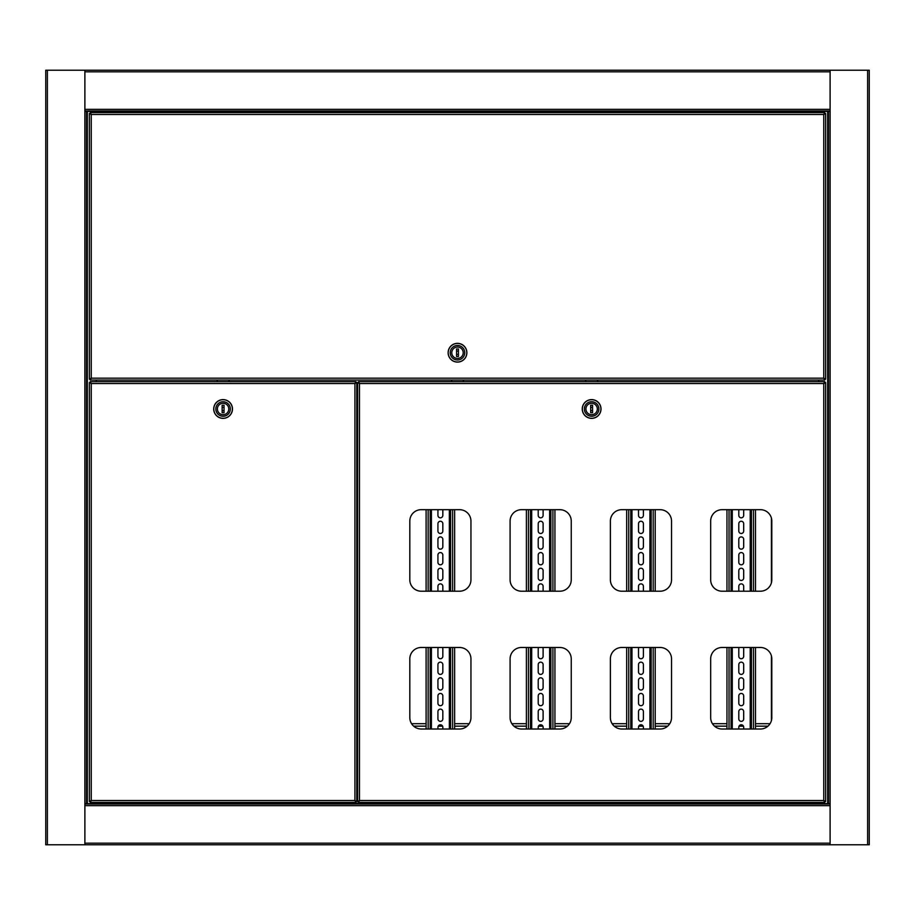 <?xml version="1.0" encoding="UTF-8"?>
<svg xmlns="http://www.w3.org/2000/svg" width="915" height="915" viewBox="0 0 915 915"><rect width="100%" height="100%" fill="white"/><g stroke="black" fill="none" stroke-linecap="round" stroke-linejoin="round"><path stroke-width="1.37" d="M830.111 70.215L45.75 70.215L45.75 844.785L869.25 844.785L869.25 70.215L830.111 70.215L830.111 111.39L828.487 111.39L828.487 803.61L830.111 803.61L830.111 111.39M830.111 110.978L84.889 110.978M84.889 804.022L830.111 804.022M356.804 795.215L357.616 795.215M96.304 802.386L96.304 803.61L86.513 803.61L86.513 111.39L84.889 111.39L84.889 844.785M86.513 803.61L84.889 803.61M84.889 70.215L84.889 111.39M86.513 111.39L96.304 111.39L96.304 112.614M96.304 380.045L96.304 381.669M818.696 802.386L818.696 803.61L828.487 803.61L828.487 111.39L818.696 111.39L818.696 112.614M830.111 844.785L830.111 803.61M818.696 381.669L818.696 380.045M771.414 518.073L771.414 582.821M771.414 655.872L771.414 720.62M356.804 396.344L357.616 396.344M356.804 386.565L356.804 389.824M356.804 801.517L354.928 800.511L356.804 801.517L356.804 382.55L354.928 383.545L356.804 382.55M89.373 801.517L91.248 800.511L89.373 801.517L89.373 382.55L91.248 383.545L90.242 381.669L355.935 381.669L355.935 382.493L354.928 383.545L91.248 383.545L90.242 381.669M89.373 382.55L91.248 383.545L91.248 800.511L90.242 802.386L91.248 800.511L354.928 800.511L355.935 802.386L354.928 800.511L354.928 383.545L355.935 381.669M90.242 802.386L355.935 802.386M223.088 414.689A5.707 5.707 0 0 1 217.381 408.982A5.707 5.707 0 0 1 223.088 403.275A5.707 5.707 0 0 1 228.796 408.982A5.707 5.707 0 0 1 223.088 414.689A5.707 5.707 0 0 1 217.381 408.982A5.707 5.707 0 0 1 223.088 403.275A5.707 5.707 0 0 1 228.796 408.982A5.707 5.707 0 0 1 223.088 414.689M223.088 401.731A7.251 7.251 0 0 1 230.34 408.982A7.251 7.251 0 0 1 223.088 416.245A7.251 7.251 0 0 1 215.826 408.982A7.251 7.251 0 0 1 223.088 401.731M223.088 418.281A9.299 9.299 0 0 0 232.387 408.982A9.299 9.299 0 0 0 223.088 399.695A9.299 9.299 0 0 0 213.79 408.982A9.299 9.299 0 0 0 223.088 418.281M228.659 380.045A4.072 4.072 0 0 1 229.185 381.669M216.992 381.669A4.072 4.072 0 0 1 217.518 380.045M223.088 399.615A9.379 9.379 0 0 1 232.467 408.982A9.379 9.379 0 0 1 223.088 418.361A9.379 9.379 0 0 1 213.71 408.982A9.379 9.379 0 0 1 223.088 399.615M224.026 410.32A1.636 1.636 0 0 1 222.151 410.32A1.636 1.636 0 0 0 224.026 410.32M222.151 407.655A1.636 1.636 0 0 1 224.026 407.655M224.026 405.231L222.151 405.231L222.151 412.734L224.026 412.734L224.026 405.231M89.373 113.483L91.248 114.489L89.373 113.483L89.373 379.165L91.248 378.169L89.373 379.165M825.627 113.483L823.752 114.489L825.627 113.483L825.627 379.165L823.752 378.169L824.758 380.045L823.752 378.169L823.752 114.489L91.248 114.489L90.242 112.614L824.758 112.614L823.752 114.489L824.758 112.614M825.627 379.165L823.752 378.169L91.248 378.169L90.242 380.045L91.248 378.169L91.248 114.489L90.242 112.614M90.242 380.045L824.758 380.045M457.5 347.025A5.707 5.707 0 0 1 463.207 352.733A5.707 5.707 0 0 1 457.5 358.44A5.707 5.707 0 0 1 451.793 352.733A5.707 5.707 0 0 1 457.5 347.025A5.707 5.707 0 0 1 463.207 352.733A5.707 5.707 0 0 1 457.5 358.44A5.707 5.707 0 0 1 451.793 352.733A5.707 5.707 0 0 1 457.5 347.025M457.5 359.984A7.251 7.251 0 0 1 450.249 352.733A7.251 7.251 0 0 1 457.5 345.47A7.251 7.251 0 0 1 464.751 352.733A7.251 7.251 0 0 1 457.5 359.984M457.5 343.434A9.299 9.299 0 0 0 448.201 352.733A9.299 9.299 0 0 0 457.5 362.02A9.299 9.299 0 0 0 466.799 352.733A9.299 9.299 0 0 0 457.5 343.434M451.93 381.669A4.072 4.072 0 0 1 451.404 380.045M463.596 380.045A4.072 4.072 0 0 1 463.07 381.669M457.5 362.1A9.379 9.379 0 0 1 448.121 352.733A9.379 9.379 0 0 1 457.5 343.354A9.379 9.379 0 0 1 466.879 352.733A9.379 9.379 0 0 1 457.5 362.1M458.438 354.059A1.636 1.636 0 0 1 456.562 354.059M456.562 351.394A1.636 1.636 0 0 1 458.438 351.394M456.562 356.484L458.438 356.484L458.438 348.981L456.562 348.981L456.562 356.484M357.616 786.9L357.616 790.16M760.399 509.678L722.084 509.678A11.415 11.415 0 0 0 710.669 521.093L710.669 579.801A11.415 11.415 0 0 0 722.084 591.216L760.399 591.216A11.415 11.415 0 0 0 771.814 579.801L771.814 521.093A11.415 11.415 0 0 0 760.399 509.678M760.399 647.477L722.084 647.477A11.415 11.415 0 0 0 710.669 658.892L710.669 717.6A11.415 11.415 0 0 0 722.084 729.015L760.399 729.015A11.415 11.415 0 0 0 771.814 717.6L771.814 658.892A11.415 11.415 0 0 0 760.399 647.477M660.115 509.678L621.788 509.678A11.415 11.415 0 0 0 610.374 521.093L610.374 579.801A11.415 11.415 0 0 0 621.788 591.216L660.115 591.216A11.415 11.415 0 0 0 671.53 579.801L671.53 521.093A11.415 11.415 0 0 0 660.115 509.678M660.115 647.477L621.788 647.477A11.415 11.415 0 0 0 610.374 658.892L610.374 717.6A11.415 11.415 0 0 0 621.788 729.015L660.115 729.015A11.415 11.415 0 0 0 671.53 717.6L671.53 658.892A11.415 11.415 0 0 0 660.115 647.477M559.831 509.678L521.504 509.678A11.415 11.415 0 0 0 510.09 521.093L510.09 579.801A11.415 11.415 0 0 0 521.504 591.216L559.831 591.216A11.415 11.415 0 0 0 571.246 579.801L571.246 521.093A11.415 11.415 0 0 0 559.831 509.678M559.831 647.477L521.504 647.477A11.415 11.415 0 0 0 510.09 658.892L510.09 717.6A11.415 11.415 0 0 0 521.504 729.015L559.831 729.015A11.415 11.415 0 0 0 571.246 717.6L571.246 658.892A11.415 11.415 0 0 0 559.831 647.477M825.627 801.517L823.752 800.511L825.627 801.517L825.627 382.55L823.752 383.545L825.627 382.55M357.616 801.517L359.492 800.511L357.616 801.517L357.616 382.55L359.492 383.545L358.497 381.669L824.758 381.669L824.758 382.493L823.752 383.545L359.492 383.545L358.497 381.669M459.536 509.678L421.22 509.678A11.415 11.415 0 0 0 409.806 521.093L409.806 579.801A11.415 11.415 0 0 0 421.22 591.216L459.536 591.216A11.415 11.415 0 0 0 470.951 579.801L470.951 521.093A11.415 11.415 0 0 0 459.536 509.678M459.536 647.477L421.22 647.477A11.415 11.415 0 0 0 409.806 658.892L409.806 717.6A11.415 11.415 0 0 0 421.22 729.015L459.536 729.015A11.415 11.415 0 0 0 470.951 717.6L470.951 658.892A11.415 11.415 0 0 0 459.536 647.477M357.616 382.55L359.492 383.545L359.492 800.511L358.497 802.386L359.492 800.511L823.752 800.511L824.758 802.386L823.752 800.511L823.752 383.545L824.758 381.669M358.497 802.386L824.758 802.386M591.628 414.689A5.707 5.707 0 0 1 585.92 408.982A5.707 5.707 0 0 1 591.628 403.275A5.707 5.707 0 0 1 597.335 408.982A5.707 5.707 0 0 1 591.628 414.689A5.707 5.707 0 0 1 585.92 408.982A5.707 5.707 0 0 1 591.628 403.275A5.707 5.707 0 0 1 597.335 408.982A5.707 5.707 0 0 1 591.628 414.689M591.628 401.731A7.251 7.251 0 0 1 598.879 408.982A7.251 7.251 0 0 1 591.628 416.245A7.251 7.251 0 0 1 584.365 408.982A7.251 7.251 0 0 1 591.628 401.731M591.628 418.281A9.299 9.299 0 0 0 600.915 408.982A9.299 9.299 0 0 0 591.628 399.695A9.299 9.299 0 0 0 582.329 408.982A9.299 9.299 0 0 0 591.628 418.281M597.198 380.045A4.072 4.072 0 0 1 597.724 381.669M585.531 381.669A4.072 4.072 0 0 1 586.058 380.045M591.628 399.615A9.379 9.379 0 0 1 601.006 408.982A9.379 9.379 0 0 1 591.628 418.361A9.379 9.379 0 0 1 582.249 408.982A9.379 9.379 0 0 1 591.628 399.615M592.565 410.32A1.636 1.636 0 0 1 590.69 410.32A1.636 1.636 0 0 0 592.565 410.32M590.69 407.655A1.636 1.636 0 0 1 592.565 407.655M592.565 405.231L590.69 405.231L590.69 412.734L592.565 412.734L592.565 405.231M357.616 729.415L356.804 729.415M357.616 735.946L356.804 735.946M357.616 741.653L356.804 741.653M770.041 723.708L755.504 723.708M726.968 723.708L712.442 723.708M669.757 723.708L655.22 723.708M626.683 723.708L612.158 723.708M569.462 723.708L554.936 723.708M526.399 723.708L511.862 723.708M469.178 723.708L454.641 723.708M426.104 723.708L411.578 723.708M357.616 723.708L356.804 723.708M357.616 452.204L356.804 452.204M357.616 458.724L356.804 458.724M357.616 464.431L356.804 464.431M357.616 446.497L356.804 446.497M437.93 509.678L437.93 515.385A2.448 2.448 0 0 0 440.378 517.833A2.448 2.448 0 0 0 442.826 515.385L442.826 509.678M440.378 533.491A2.448 2.448 0 0 0 442.826 531.043L442.826 523.712A2.448 2.448 0 0 0 440.378 521.264A2.448 2.448 0 0 0 437.93 523.712L437.93 531.043A2.448 2.448 0 0 0 440.378 533.491M440.378 549.149A2.448 2.448 0 0 0 442.826 546.701L442.826 539.358A2.448 2.448 0 0 0 440.378 536.911A2.448 2.448 0 0 0 437.93 539.358L437.93 546.701A2.448 2.448 0 0 0 440.378 549.149M440.378 564.795A2.448 2.448 0 0 0 442.826 562.359L442.826 555.016A2.448 2.448 0 0 0 440.378 552.568A2.448 2.448 0 0 0 437.93 555.016L437.93 562.359A2.448 2.448 0 0 0 440.378 564.795M440.378 580.453A2.448 2.448 0 0 0 442.826 578.005L442.826 570.674A2.448 2.448 0 0 0 440.378 568.226A2.448 2.448 0 0 0 437.93 570.674L437.93 578.005A2.448 2.448 0 0 0 440.378 580.453M438.422 647.477A2.448 2.448 0 0 0 437.93 648.941L437.93 656.284A2.448 2.448 0 0 0 440.378 658.731A2.448 2.448 0 0 0 442.826 656.284L442.826 648.941A2.448 2.448 0 0 0 442.334 647.477M440.378 674.378A2.448 2.448 0 0 0 442.826 671.942L442.826 664.599A2.448 2.448 0 0 0 440.378 662.151A2.448 2.448 0 0 0 437.93 664.599L437.93 671.942A2.448 2.448 0 0 0 440.378 674.378M440.378 690.036A2.448 2.448 0 0 0 442.826 687.588L442.826 680.257A2.448 2.448 0 0 0 440.378 677.809A2.448 2.448 0 0 0 437.93 680.257L437.93 687.588A2.448 2.448 0 0 0 440.378 690.036M440.378 705.694A2.448 2.448 0 0 0 442.826 703.246L442.826 695.903A2.448 2.448 0 0 0 440.378 693.456A2.448 2.448 0 0 0 437.93 695.903L437.93 703.246A2.448 2.448 0 0 0 440.378 705.694M440.378 721.352A2.448 2.448 0 0 0 442.826 718.904L442.826 711.561A2.448 2.448 0 0 0 440.378 709.114A2.448 2.448 0 0 0 437.93 711.561L437.93 718.904A2.448 2.448 0 0 0 440.378 721.352M426.104 509.678L426.104 591.216M426.104 647.477L426.104 729.015M430.187 509.678L430.187 591.216M430.187 647.477L430.187 729.015M442.826 591.216L442.826 586.321A2.448 2.448 0 0 0 440.378 583.884A2.448 2.448 0 0 0 437.93 586.321L437.93 591.216M442.826 729.015L442.826 727.219A2.448 2.448 0 0 0 440.378 724.771A2.448 2.448 0 0 0 437.93 727.219L437.93 729.015M450.569 509.678L450.569 591.216M450.569 647.477L450.569 729.015M454.641 509.678L454.641 591.216M454.641 647.477L454.641 729.015M538.214 509.678L538.214 515.385A2.448 2.448 0 0 0 540.662 517.833A2.448 2.448 0 0 0 543.11 515.385L543.11 509.678M540.662 533.491A2.448 2.448 0 0 0 543.11 531.043L543.11 523.712A2.448 2.448 0 0 0 540.662 521.264A2.448 2.448 0 0 0 538.214 523.712L538.214 531.043A2.448 2.448 0 0 0 540.662 533.491M540.662 549.149A2.448 2.448 0 0 0 543.11 546.701L543.11 539.358A2.448 2.448 0 0 0 540.662 536.911A2.448 2.448 0 0 0 538.214 539.358L538.214 546.701A2.448 2.448 0 0 0 540.662 549.149M540.662 564.795A2.448 2.448 0 0 0 543.11 562.359L543.11 555.016A2.448 2.448 0 0 0 540.662 552.568A2.448 2.448 0 0 0 538.214 555.016L538.214 562.359A2.448 2.448 0 0 0 540.662 564.795M540.662 580.453A2.448 2.448 0 0 0 543.11 578.005L543.11 570.674A2.448 2.448 0 0 0 540.662 568.226A2.448 2.448 0 0 0 538.214 570.674L538.214 578.005A2.448 2.448 0 0 0 540.662 580.453M538.706 647.477A2.448 2.448 0 0 0 538.214 648.941L538.214 656.284A2.448 2.448 0 0 0 540.662 658.731A2.448 2.448 0 0 0 543.11 656.284L543.11 648.941A2.448 2.448 0 0 0 542.618 647.477M540.662 674.378A2.448 2.448 0 0 0 543.11 671.942L543.11 664.599A2.448 2.448 0 0 0 540.662 662.151A2.448 2.448 0 0 0 538.214 664.599L538.214 671.942A2.448 2.448 0 0 0 540.662 674.378M540.662 690.036A2.448 2.448 0 0 0 543.11 687.588L543.11 680.257A2.448 2.448 0 0 0 540.662 677.809A2.448 2.448 0 0 0 538.214 680.257L538.214 687.588A2.448 2.448 0 0 0 540.662 690.036M540.662 705.694A2.448 2.448 0 0 0 543.11 703.246L543.11 695.903A2.448 2.448 0 0 0 540.662 693.456A2.448 2.448 0 0 0 538.214 695.903L538.214 703.246A2.448 2.448 0 0 0 540.662 705.694M540.662 721.352A2.448 2.448 0 0 0 543.11 718.904L543.11 711.561A2.448 2.448 0 0 0 540.662 709.114A2.448 2.448 0 0 0 538.214 711.561L538.214 718.904A2.448 2.448 0 0 0 540.662 721.352M526.399 509.678L526.399 591.216M526.399 647.477L526.399 729.015M530.471 509.678L530.471 591.216M530.471 647.477L530.471 729.015M543.11 591.216L543.11 586.321A2.448 2.448 0 0 0 540.662 583.884A2.448 2.448 0 0 0 538.214 586.321L538.214 591.216M543.11 729.015L543.11 727.219A2.448 2.448 0 0 0 540.662 724.771A2.448 2.448 0 0 0 538.214 727.219L538.214 729.015M550.853 509.678L550.853 591.216L550.853 509.678M550.853 647.477L550.853 729.015L550.853 647.477M554.936 509.678L554.936 591.216M554.936 647.477L554.936 729.015M638.51 509.678L638.51 515.385A2.448 2.448 0 0 0 640.957 517.833A2.448 2.448 0 0 0 643.394 515.385L643.394 509.678M640.957 533.491A2.448 2.448 0 0 0 643.394 531.043L643.394 523.712A2.448 2.448 0 0 0 640.957 521.264A2.448 2.448 0 0 0 638.51 523.712L638.51 531.043A2.448 2.448 0 0 0 640.957 533.491M640.957 549.149A2.448 2.448 0 0 0 643.394 546.701L643.394 539.358A2.448 2.448 0 0 0 640.957 536.911A2.448 2.448 0 0 0 638.51 539.358L638.51 546.701A2.448 2.448 0 0 0 640.957 549.149M640.957 564.795A2.448 2.448 0 0 0 643.394 562.359L643.394 555.016A2.448 2.448 0 0 0 640.957 552.568A2.448 2.448 0 0 0 638.51 555.016L638.51 562.359A2.448 2.448 0 0 0 640.957 564.795M640.957 580.453A2.448 2.448 0 0 0 643.394 578.005L643.394 570.674A2.448 2.448 0 0 0 640.957 568.226A2.448 2.448 0 0 0 638.51 570.674L638.51 578.005A2.448 2.448 0 0 0 640.957 580.453M639.002 647.477A2.448 2.448 0 0 0 638.51 648.941L638.51 656.284A2.448 2.448 0 0 0 640.957 658.731A2.448 2.448 0 0 0 643.394 656.284L643.394 648.941A2.448 2.448 0 0 0 642.913 647.477M640.957 674.378A2.448 2.448 0 0 0 643.394 671.942L643.394 664.599A2.448 2.448 0 0 0 640.957 662.151A2.448 2.448 0 0 0 638.51 664.599L638.51 671.942A2.448 2.448 0 0 0 640.957 674.378M640.957 690.036A2.448 2.448 0 0 0 643.394 687.588L643.394 680.257A2.448 2.448 0 0 0 640.957 677.809A2.448 2.448 0 0 0 638.51 680.257L638.51 687.588A2.448 2.448 0 0 0 640.957 690.036M640.957 705.694A2.448 2.448 0 0 0 643.394 703.246L643.394 695.903A2.448 2.448 0 0 0 640.957 693.456A2.448 2.448 0 0 0 638.51 695.903L638.51 703.246A2.448 2.448 0 0 0 640.957 705.694M640.957 721.352A2.448 2.448 0 0 0 643.394 718.904L643.394 711.561A2.448 2.448 0 0 0 640.957 709.114A2.448 2.448 0 0 0 638.51 711.561L638.51 718.904A2.448 2.448 0 0 0 640.957 721.352M626.683 509.678L626.683 591.216M626.683 647.477L626.683 729.015M630.767 509.678L630.767 591.216M630.767 647.477L630.767 729.015M643.394 591.216L643.394 586.321A2.448 2.448 0 0 0 640.957 583.884A2.448 2.448 0 0 0 638.51 586.321L638.51 591.216M643.394 729.015L643.394 727.219A2.448 2.448 0 0 0 640.957 724.771A2.448 2.448 0 0 0 638.51 727.219L638.51 729.015M651.148 509.678L651.148 591.216M651.148 647.477L651.148 729.015M655.22 509.678L655.22 591.216M655.22 647.477L655.22 729.015M738.794 509.678L738.794 515.385A2.448 2.448 0 0 0 741.242 517.833A2.448 2.448 0 0 0 743.689 515.385L743.689 509.678M741.242 533.491A2.448 2.448 0 0 0 743.689 531.043L743.689 523.712A2.448 2.448 0 0 0 741.242 521.264A2.448 2.448 0 0 0 738.794 523.712L738.794 531.043A2.448 2.448 0 0 0 741.242 533.491M741.242 549.149A2.448 2.448 0 0 0 743.689 546.701L743.689 539.358A2.448 2.448 0 0 0 741.242 536.911A2.448 2.448 0 0 0 738.794 539.358L738.794 546.701A2.448 2.448 0 0 0 741.242 549.149M741.242 564.795A2.448 2.448 0 0 0 743.689 562.359L743.689 555.016A2.448 2.448 0 0 0 741.242 552.568A2.448 2.448 0 0 0 738.794 555.016L738.794 562.359A2.448 2.448 0 0 0 741.242 564.795M741.242 580.453A2.448 2.448 0 0 0 743.689 578.005L743.689 570.674A2.448 2.448 0 0 0 741.242 568.226A2.448 2.448 0 0 0 738.794 570.674L738.794 578.005A2.448 2.448 0 0 0 741.242 580.453M739.286 647.477A2.448 2.448 0 0 0 738.794 648.941L738.794 656.284A2.448 2.448 0 0 0 741.242 658.731A2.448 2.448 0 0 0 743.689 656.284L743.689 648.941A2.448 2.448 0 0 0 743.197 647.477M741.242 674.378A2.448 2.448 0 0 0 743.689 671.942L743.689 664.599A2.448 2.448 0 0 0 741.242 662.151A2.448 2.448 0 0 0 738.794 664.599L738.794 671.942A2.448 2.448 0 0 0 741.242 674.378M741.242 690.036A2.448 2.448 0 0 0 743.689 687.588L743.689 680.257A2.448 2.448 0 0 0 741.242 677.809A2.448 2.448 0 0 0 738.794 680.257L738.794 687.588A2.448 2.448 0 0 0 741.242 690.036M741.242 705.694A2.448 2.448 0 0 0 743.689 703.246L743.689 695.903A2.448 2.448 0 0 0 741.242 693.456A2.448 2.448 0 0 0 738.794 695.903L738.794 703.246A2.448 2.448 0 0 0 741.242 705.694M741.242 721.352A2.448 2.448 0 0 0 743.689 718.904L743.689 711.561A2.448 2.448 0 0 0 741.242 709.114A2.448 2.448 0 0 0 738.794 711.561L738.794 718.904A2.448 2.448 0 0 0 741.242 721.352M726.968 509.678L726.968 591.216M726.968 647.477L726.968 729.015M731.051 509.678L731.051 591.216L731.051 509.678M731.051 647.477L731.051 729.015L731.051 647.477M743.689 591.216L743.689 586.321A2.448 2.448 0 0 0 741.242 583.884A2.448 2.448 0 0 0 738.794 586.321L738.794 591.216M743.689 729.015L743.689 727.219A2.448 2.448 0 0 0 741.242 724.771A2.448 2.448 0 0 0 738.794 727.219L738.794 729.015M751.432 509.678L751.432 591.216L751.432 509.678M751.432 647.477L751.432 729.015L751.432 647.477M755.504 509.678L755.504 591.216M755.504 647.477L755.504 729.015M830.111 71.839L84.889 71.839M830.111 109.343L84.889 109.343M818.696 111.79L96.304 111.79M84.889 843.161L830.111 843.161M84.889 805.658L830.111 805.658M96.304 803.21L818.696 803.21M47.386 70.215L47.386 844.785M87.337 111.39L87.337 803.61M867.614 844.785L867.614 70.215M827.663 803.61L827.663 111.39M767.948 726.155L755.504 726.155M743.449 726.155L739.034 726.155M726.968 726.155L714.535 726.155M667.664 726.155L655.22 726.155M643.154 726.155L638.75 726.155M626.683 726.155L614.24 726.155M567.38 726.155L554.936 726.155M542.87 726.155L538.466 726.155M526.399 726.155L513.956 726.155M467.085 726.155L454.641 726.155M442.585 726.155L438.171 726.155M426.104 726.155L413.672 726.155M357.616 726.155L356.804 726.155M357.616 739.206L356.804 739.206M357.616 448.933L356.804 448.933M357.616 461.984L356.804 461.984M428.151 509.678L428.151 591.216M428.151 647.477L428.151 729.015M431.411 509.678L431.411 591.216M431.411 647.477L431.411 729.015M449.345 509.678L449.345 591.216M449.345 647.477L449.345 729.015M452.605 509.678L452.605 591.216M452.605 647.477L452.605 729.015M528.435 509.678L528.435 591.216M528.435 647.477L528.435 729.015M531.695 509.678L531.695 591.216M531.695 647.477L531.695 729.015M549.629 509.678L549.629 591.216M549.629 647.477L549.629 729.015M552.9 509.678L552.9 591.216M552.9 647.477L552.9 729.015M628.719 509.678L628.719 591.216M628.719 647.477L628.719 729.015M631.979 509.678L631.979 591.216M631.979 647.477L631.979 729.015M649.925 509.678L649.925 591.216M649.925 647.477L649.925 729.015M653.184 509.678L653.184 591.216M653.184 647.477L653.184 729.015M729.015 509.678L729.015 591.216M729.015 647.477L729.015 729.015M732.274 509.678L732.274 591.216M732.274 647.477L732.274 729.015M750.208 509.678L750.208 591.216M750.208 647.477L750.208 729.015M753.468 509.678L753.468 591.216M753.468 647.477L753.468 729.015"/></g></svg>
